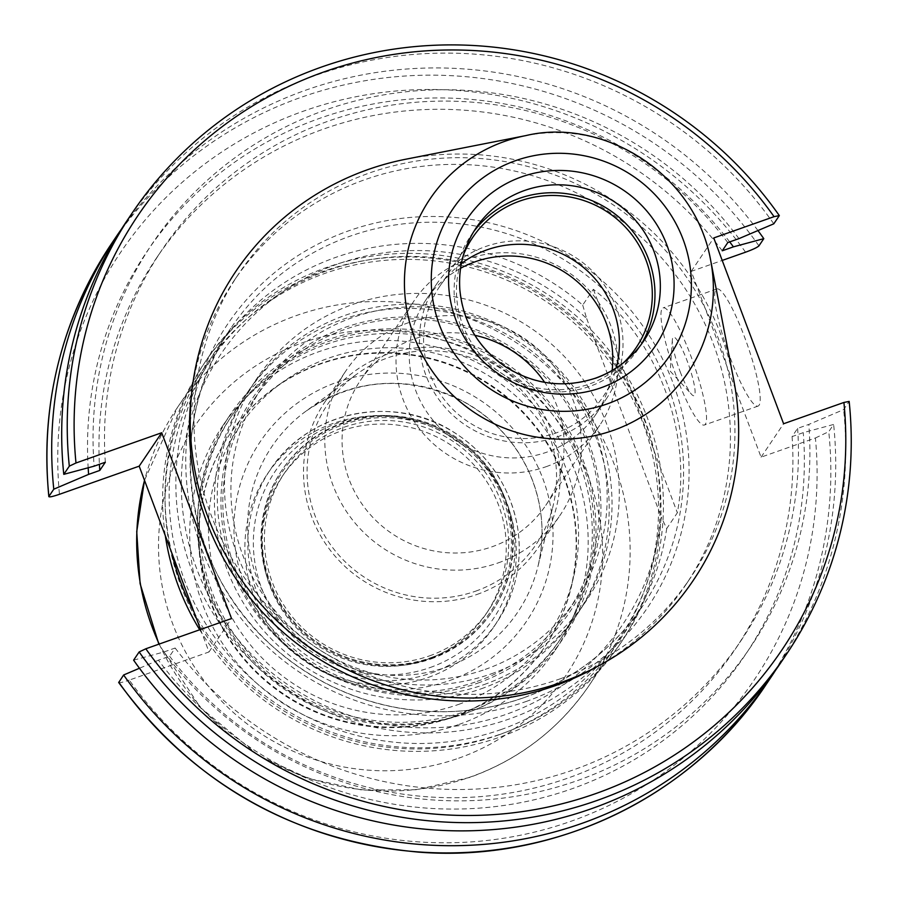 <?xml version="1.0" encoding="UTF-8"?>
<svg xmlns="http://www.w3.org/2000/svg" width="898" height="898" viewBox="0 0 898 898"><rect width="100%" height="100%" fill="white"/><g stroke="black" fill="none" stroke-linecap="round" stroke-linejoin="round"><path stroke-width="0.67" stroke-dasharray="4.49 3.37" d="M757.957 230.562A394.592 386.263 34 0 0 121.589 228.911M729.692 241.899A360.783 353.161 34 0 0 320.148 118.154A360.783 353.161 34 0 0 88.161 467.779M722.261 250.789A349.266 341.891 34 0 0 156.308 258.298A349.266 341.891 34 0 0 99.409 464.311M727.795 242.572A349.266 341.891 34 0 0 161.853 250.093A349.266 341.891 34 0 0 105.324 462.223M738.953 238.632A360.783 353.161 34 0 0 325.458 110.027A360.783 353.161 34 0 0 94.155 466.163M773.795 223.815A394.592 386.252 34 0 0 126.495 221.447M473.504 231.942A101.092 98.96 34 0 0 470.72 235.86A101.092 98.96 34 0 0 476.052 352.936A101.092 98.96 34 0 0 589.863 386.297A101.092 98.96 34 0 0 638.388 348.862A101.092 98.96 34 0 0 640.97 344.81M463.548 254.561A98.567 96.49 34 0 0 484.336 359.099A98.567 96.49 34 0 0 588.819 384.209A98.567 96.49 34 0 0 623.74 362.534M461.348 263.585A98.567 96.49 34 0 0 439.751 286.327A98.567 96.49 34 0 0 444.948 400.486A98.567 96.49 34 0 0 555.918 433.016A98.567 96.49 34 0 0 603.231 396.512A98.567 96.49 34 0 0 616.196 367.967M557.018 437A102.451 100.284 34 0 0 606.195 399.06A102.451 100.284 34 0 0 577.291 258.635A102.451 100.284 34 0 0 436.282 284.531A102.451 100.284 34 0 0 441.67 403.191A102.451 100.284 34 0 0 557.018 437M460.551 268.3A102.451 100.284 34 0 0 426.056 299.696A102.451 100.284 34 0 0 431.455 418.356A102.451 100.284 34 0 0 546.803 452.165A102.451 100.284 34 0 0 595.969 414.225A102.451 100.284 34 0 0 612.133 370.47M546.085 466.713A111.767 109.399 34 0 0 599.718 425.315A111.767 109.399 34 0 0 568.187 272.128A111.767 109.399 34 0 0 414.36 300.392A111.767 109.399 34 0 0 420.253 429.828A111.767 109.399 34 0 0 546.085 466.713M474.874 335.313A111.767 109.399 34 0 0 360.424 380.415A111.767 109.399 34 0 0 366.317 509.851A111.767 109.399 34 0 0 492.149 546.736A111.767 109.399 34 0 0 545.782 505.338A111.767 109.399 34 0 0 544.637 382.335M498.222 562.889A129.155 126.427 34 0 0 560.206 515.059A129.155 126.427 34 0 0 523.759 338.041A129.155 126.427 34 0 0 346.011 370.694A129.155 126.427 34 0 0 352.813 520.279A129.155 126.427 34 0 0 498.222 562.889M476.928 594.476A129.155 126.427 34 0 0 538.912 546.646A129.155 126.427 34 0 0 502.476 369.628A129.155 126.427 34 0 0 324.717 402.282A129.155 126.427 34 0 0 331.519 551.866A129.155 126.427 34 0 0 476.928 594.476M475.682 591.153A125.574 122.925 34 0 0 552.932 506.483A125.574 122.925 34 0 0 500.512 372.535A125.574 122.925 34 0 0 356.686 374.208A125.574 122.925 34 0 0 322.505 531.942A125.574 122.925 34 0 0 475.682 591.153M458.552 704.425A186.279 182.339 34 0 0 510.996 391.831A186.279 182.339 34 0 0 210.929 497.716A186.279 182.339 34 0 0 458.552 704.425M464.311 713.854A198.694 194.496 34 0 0 559.679 640.263A198.694 194.496 34 0 0 503.621 367.933A198.694 194.496 34 0 0 230.146 418.165A198.694 194.496 34 0 0 240.608 648.289A198.694 194.496 34 0 0 464.311 713.854M466.163 711.126A198.694 194.496 34 0 0 561.519 637.535A198.694 194.496 34 0 0 505.462 365.194A198.694 194.496 34 0 0 231.998 415.426A198.694 194.496 34 0 0 242.46 645.55A198.694 194.496 34 0 0 466.163 711.126M466.814 712.855A200.557 196.325 34 0 0 563.068 638.568A200.557 196.325 34 0 0 506.483 363.679A200.557 196.325 34 0 0 230.449 414.382A200.557 196.325 34 0 0 241.012 646.672A200.557 196.325 34 0 0 466.814 712.855M459.001 724.439A200.557 196.325 34 0 0 555.256 650.152A200.557 196.325 34 0 0 498.671 375.263A200.557 196.325 34 0 0 222.637 425.966A200.557 196.325 34 0 0 233.211 658.245A200.557 196.325 34 0 0 459.001 724.439M454.107 716.413A190.006 185.987 34 0 0 545.299 646.044A190.006 185.987 34 0 0 491.689 385.624A190.006 185.987 34 0 0 230.191 433.655A190.006 185.987 34 0 0 240.193 653.71A190.006 185.987 34 0 0 454.107 716.413M453.759 716.941A190.006 185.987 34 0 0 544.951 646.571A190.006 185.987 34 0 0 491.341 386.151A190.006 185.987 34 0 0 229.832 434.183A190.006 185.987 34 0 0 239.845 654.238A190.006 185.987 34 0 0 453.759 716.941M431.635 658.088A126.663 123.991 34 0 0 492.43 611.168A126.663 123.991 34 0 0 456.689 437.562A126.663 123.991 34 0 0 282.354 469.587A126.663 123.991 34 0 0 289.021 616.286A126.663 123.991 34 0 0 431.635 658.088M431.062 658.93A126.663 123.991 34 0 0 491.857 612.021A126.663 123.991 34 0 0 456.117 438.404A126.663 123.991 34 0 0 281.781 470.429A126.663 123.991 34 0 0 288.46 617.128A126.663 123.991 34 0 0 431.062 658.93M430.636 657.774A125.428 122.779 34 0 0 465.939 447.294A125.428 122.779 34 0 0 263.9 518.584A125.428 122.779 34 0 0 430.636 657.774M429.48 655.888A122.947 120.343 34 0 0 488.49 610.359A122.947 120.343 34 0 0 453.804 441.85A122.947 120.343 34 0 0 284.587 472.932A122.947 120.343 34 0 0 291.064 615.321A122.947 120.343 34 0 0 429.48 655.888M427.066 659.469A122.947 120.343 34 0 0 486.076 613.929A122.947 120.343 34 0 0 451.391 445.43A122.947 120.343 34 0 0 282.174 476.512A122.947 120.343 34 0 0 288.651 618.902A122.947 120.343 34 0 0 427.066 659.469M428.29 677.429A136.608 133.712 34 0 0 493.855 626.838A136.608 133.712 34 0 0 455.308 439.605A136.608 133.712 34 0 0 267.301 474.133A136.608 133.712 34 0 0 274.496 632.349A136.608 133.712 34 0 0 428.29 677.429M498.558 734.957A248.364 243.122 34 0 0 617.757 642.968A248.364 243.122 34 0 0 547.679 302.559A248.364 243.122 34 0 0 205.844 365.34A248.364 243.122 34 0 0 218.932 652.992A248.364 243.122 34 0 0 498.558 734.957M199.715 629.779A250.856 245.547 34 0 0 499.423 737.269A250.856 245.547 34 0 0 619.822 644.36A250.856 245.547 34 0 0 549.037 300.538A250.856 245.547 34 0 0 203.79 363.959A250.856 245.547 34 0 0 165.311 535.679M193.923 611.819A250.856 245.547 34 0 0 501.836 733.688A250.856 245.547 34 0 0 622.235 640.779A250.856 245.547 34 0 0 551.451 296.957A250.856 245.547 34 0 0 206.203 360.379A250.856 245.547 34 0 0 171.686 552.652M500.961 729.591A247.13 241.91 34 0 0 570.522 314.884A247.13 241.91 34 0 0 172.438 455.353A247.13 241.91 34 0 0 500.961 729.591M484.044 684.59A198.694 194.496 34 0 0 579.401 610.999A198.694 194.496 34 0 0 523.343 338.658A198.694 194.496 34 0 0 249.88 388.89A198.694 194.496 34 0 0 260.341 619.014A198.694 194.496 34 0 0 484.044 684.59M481.205 688.8A198.694 194.496 34 0 0 576.572 615.209A198.694 194.496 34 0 0 520.503 342.879A198.694 194.496 34 0 0 247.04 393.111A198.694 194.496 34 0 0 257.502 623.234A198.694 194.496 34 0 0 481.205 688.8M477.747 683.142A191.24 187.199 34 0 0 531.582 362.208A191.24 187.199 34 0 0 223.523 470.911A191.24 187.199 34 0 0 477.747 683.142M477.096 681.402A189.377 185.381 34 0 0 567.996 611.269A189.377 185.381 34 0 0 514.565 351.702A189.377 185.381 34 0 0 253.91 399.576A189.377 185.381 34 0 0 263.889 618.913A189.377 185.381 34 0 0 477.096 681.402M485.189 669.403A189.377 185.381 34 0 0 576.078 599.258A189.377 185.381 34 0 0 522.647 339.691A189.377 185.381 34 0 0 262.003 387.566A189.377 185.381 34 0 0 271.971 606.902A189.377 185.381 34 0 0 485.189 669.403M491.285 673.848A198.694 194.496 34 0 0 547.208 340.409A198.694 194.496 34 0 0 227.149 453.355A198.694 194.496 34 0 0 491.285 673.848M582.701 305.096L586.686 318.61A242.157 237.038 34 0 0 215.004 363.364A242.157 237.038 34 0 0 346.976 714.482A242.157 237.038 34 0 0 661.31 517.158L666.709 528.574L677.35 512.78C692.392 432.679 657.089 338.759 593.354 289.302L582.701 305.096A248.364 243.122 34 0 0 216.631 349.333A248.364 243.122 34 0 0 229.72 636.996A248.364 243.122 34 0 0 509.346 718.95A248.364 243.122 34 0 0 628.544 626.961A248.364 243.122 34 0 0 666.709 528.574M586.686 318.61L661.31 517.158M200.557 629.476L209.01 651.959L129.278 680.1A382.178 374.107 34 0 0 570.915 821.3A382.178 374.107 34 0 0 815.395 437.988L761.077 457.161L691.236 271.364L722.216 260.431M815.395 437.988L828.764 431.669L833.636 424.451L803.261 432.645L792.092 436.585L797.626 428.368L808.795 424.428L843.637 409.611L849.16 401.406M118.749 682.211C118.671 683.221 122.184 682.514 129.278 680.1M775.838 669.874A394.592 386.263 34 0 0 833.636 424.451M133.611 660.153L163.986 651.959L175.155 648.019L169.621 656.236L158.452 660.176A360.783 353.161 34 0 0 571.959 788.781A360.783 353.161 34 0 0 803.261 432.645M158.452 660.176L139.459 668.247M169.621 656.236A349.266 341.891 34 0 0 735.563 648.715A349.266 341.891 34 0 0 792.092 436.585M175.155 648.019A349.266 341.891 34 0 0 741.097 640.51A349.266 341.891 34 0 0 797.626 428.368M163.986 651.959A360.783 353.161 34 0 0 577.493 780.564A360.783 353.161 34 0 0 808.795 424.428M780.912 662.533A394.592 386.252 34 0 0 843.637 409.611M597.282 666.552A272.274 266.515 34 0 0 685.724 584.901A272.274 266.515 34 0 0 608.911 211.715A272.274 266.515 34 0 0 234.165 280.546A272.274 266.515 34 0 0 191.678 393.178M559.566 679.045A272.274 266.515 34 0 0 690.236 578.2A272.274 266.515 34 0 0 613.424 205.025A272.274 266.515 34 0 0 238.677 273.856A272.274 266.515 34 0 0 253.023 589.2A272.274 266.515 34 0 0 559.566 679.045M733.745 380.09A276 270.163 34 0 0 405.986 159.182M209.01 651.959L231.538 618.542M691.236 271.364L713.764 237.948M761.077 457.161L783.595 423.744M730.343 358.044A62.097 10.271 -109.4 0 0 758.103 406.076A62.097 10.271 -109.4 0 0 747.125 344.102A62.097 10.271 -109.4 0 0 716.784 288.965A62.097 10.271 -109.4 0 0 730.343 358.044M680.19 371.738A31.048 5.141 -109.4 0 0 691.628 394.402A31.048 5.141 -109.4 0 0 688.575 364.756A31.048 5.141 -109.4 0 0 672.355 339.77A31.048 5.141 -109.4 0 0 680.19 371.738M676.643 377.003A62.097 10.271 -109.4 0 0 704.402 425.023A62.097 10.271 -109.4 0 0 693.424 363.05A62.097 10.271 -109.4 0 0 663.072 307.913A62.097 10.271 -109.4 0 0 676.643 377.003M593.354 289.302L677.35 512.78M758.933 245.872A394.592 386.263 34 0 0 111.633 243.504M745.565 252.192A382.178 374.107 34 0 0 303.928 110.993A382.178 374.107 34 0 0 59.448 494.304M710.61 260.027A155.5 152.211 34 0 0 525.959 135.576M470.72 235.86L476.086 227.912A101.092 98.96 34 0 0 481.407 344.989A101.092 98.96 34 0 0 595.228 378.35M446.587 667.091A148.215 145.083 34 0 0 537.767 567.154A148.215 145.083 34 0 0 475.895 409.061A148.215 145.083 34 0 0 306.139 411.037A148.215 145.083 34 0 0 265.797 597.204A148.215 145.083 34 0 0 446.587 667.091M449.595 680.561A160.607 157.206 34 0 0 494.798 411.06A160.607 157.206 34 0 0 236.095 502.341A160.607 157.206 34 0 0 449.595 680.561M430.108 667.551A131.636 128.852 34 0 0 467.162 446.643A131.636 128.852 34 0 0 255.111 521.469A131.636 128.852 34 0 0 430.108 667.551M431.276 673.006A136.608 133.712 34 0 0 496.83 622.415A136.608 133.712 34 0 0 458.294 435.182A136.608 133.712 34 0 0 270.287 469.71A136.608 133.712 34 0 0 277.482 627.927A136.608 133.712 34 0 0 431.276 673.006M458.654 758.204A223.535 218.809 34 0 0 521.581 383.098A223.535 218.809 34 0 0 161.505 510.154A223.535 218.809 34 0 0 458.654 758.204M159.215 644.068A248.364 243.122 34 0 0 470.17 777.073A248.364 243.122 34 0 0 589.369 685.084A248.364 243.122 34 0 0 519.302 344.675A248.364 243.122 34 0 0 177.456 407.456A248.364 243.122 34 0 0 144.522 480.374M523.613 697.791A248.364 243.122 34 0 0 642.811 605.802A248.364 243.122 34 0 0 572.733 265.381A248.364 243.122 34 0 0 230.898 328.174A248.364 243.122 34 0 0 243.975 615.826A248.364 243.122 34 0 0 523.613 697.791M525.914 701.562A253.337 247.983 34 0 0 597.215 276.438A253.337 247.983 34 0 0 189.141 420.432A253.337 247.983 34 0 0 525.914 701.562M766.05 684.579A394.592 386.263 34 0 0 828.764 431.669M156.308 258.298L161.853 250.093M638.388 348.862L643.743 340.914M603.231 396.512L636.121 347.694M439.751 286.327L472.651 237.51M595.969 414.225L606.195 399.06M426.056 299.696L436.282 284.531M545.782 505.338L599.718 425.315M360.424 380.415L414.36 300.392M538.912 546.646L560.206 515.059M324.717 402.282L346.011 370.694M356.686 374.208L306.139 411.037C355.844 377.845 408.13 374.623 462.986 401.384C493.103 417.974 515.228 441.794 529.371 472.876C542.695 503.621 545.49 535.051 537.767 567.154L552.932 506.483M559.679 640.263L561.519 637.535M230.146 418.165L231.998 415.426M555.256 650.152L563.068 638.568M222.637 425.966L230.449 414.382M491.857 612.021L492.43 611.168M281.781 470.429L282.354 469.587M486.076 613.929L488.49 610.359M282.174 476.512L284.587 472.932M493.855 626.838L496.83 622.415C516.103 592.983 522.928 560.734 517.315 525.678C509.402 484.83 487.603 453.288 451.952 431.029C393.661 394.031 308.216 410.869 270.287 469.71L267.301 474.133M617.757 642.968L589.369 685.084C559.533 728.592 519.661 759.371 469.755 777.421L416.795 789.701L362.231 790.094L308.721 778.555L258.86 755.689L200.321 707.467L158.856 644.192M205.844 365.34L177.456 407.456L144.488 480.284M619.822 644.36L622.235 640.779M203.79 363.959L206.203 360.379M576.572 615.209L579.401 610.999M247.04 393.111L249.88 388.89M567.996 611.269L576.078 599.258M253.91 399.576L262.003 387.566M628.544 626.961L642.811 605.802C613.132 649.097 573.429 679.73 523.691 697.724C481.541 712.372 438.314 715.481 393.998 707.063C350.725 698.42 312.167 679.831 278.346 651.286C183.461 573.867 161.797 425.989 230.898 328.174L216.631 349.333M735.563 648.715L741.097 640.51M685.724 584.901L690.236 578.2M234.165 280.546L238.677 273.856M672.355 339.77L670.267 371.222L691.628 394.402M716.784 288.965L663.072 307.913M758.103 406.076L704.402 425.023"/><path stroke-width="1.35" d="M774.065 216.665A388.385 380.18 34 0 0 324.29 71.806A388.385 380.18 34 0 0 75.993 462.986L161.707 432.746L231.538 618.542L145.824 648.783L139.145 651.948A394.592 386.252 34 0 0 786.446 654.316A394.592 386.252 34 0 0 849.16 401.406L843.907 402.461L783.595 423.744L713.764 237.948L774.065 216.665L779.329 215.61L773.795 223.815L738.953 238.632L727.795 242.572L722.261 250.789L733.419 246.849L763.794 238.655L758.933 245.872C757.261 247.444 752.805 249.554 745.565 252.192L722.216 260.431M200.557 629.476L139.179 466.163L59.448 494.304C52.353 496.717 48.84 497.425 48.919 496.414L53.779 489.197L88.621 474.38L99.779 470.44L105.324 462.223L94.155 466.163L63.78 474.357L69.314 466.152L75.993 462.986M48.829 496.65L48.919 496.414A394.592 386.263 34 0 1 111.633 243.504C61.109 320.148 40.174 404.527 48.829 496.65M763.794 238.655A394.592 386.263 34 0 0 757.957 230.562M121.589 228.911A394.592 386.263 34 0 0 116.493 236.275A394.592 386.263 34 0 0 53.779 489.197M733.419 246.849A360.783 353.161 34 0 0 729.692 241.899M88.161 467.779A360.783 353.161 34 0 0 88.621 474.38M99.409 464.311A349.266 341.891 34 0 0 99.779 470.44M779.329 215.61A394.592 386.252 34 0 0 132.028 213.241L126.495 221.447A394.592 386.252 34 0 0 63.78 474.357M132.028 213.241A394.592 386.252 34 0 0 69.314 466.152M640.97 344.81A101.092 98.96 34 0 0 609.865 210.3A101.092 98.96 34 0 0 473.504 231.942M623.74 362.534A98.567 96.49 34 0 0 636.121 347.694A98.567 96.49 34 0 0 608.316 212.59A98.567 96.49 34 0 0 472.651 237.51A98.567 96.49 34 0 0 463.548 254.561M616.196 367.967A98.567 96.49 34 0 0 575.416 261.408A98.567 96.49 34 0 0 461.348 263.585M612.133 370.47A102.451 100.284 34 0 0 567.065 273.8A102.451 100.284 34 0 0 460.551 268.3M544.637 382.335A111.767 109.399 34 0 0 474.874 335.313M165.311 535.679A250.856 245.547 34 0 0 199.715 629.779M171.686 552.652A250.856 245.547 34 0 0 193.923 611.819M139.459 668.247L123.621 674.993L118.704 682.536C193.407 784.055 293.365 840.584 418.58 852.123C554.638 862.911 691.909 796.762 766.05 684.579L770.922 677.361A394.592 386.263 34 0 0 775.838 669.874M123.621 674.993A394.592 386.263 34 0 0 770.922 677.361M139.145 651.948L133.611 660.153A394.592 386.252 34 0 0 780.912 662.533L786.446 654.316M145.824 648.783A388.385 380.18 34 0 0 595.61 793.641A388.385 380.18 34 0 0 843.907 402.461M191.678 393.178A272.274 266.515 34 0 0 555.054 685.746A272.274 266.515 34 0 0 597.282 666.552M525.959 135.576L405.986 159.182A276 270.163 34 0 0 201.489 497.874A276 270.163 34 0 0 560.868 682.514A276 270.163 34 0 0 733.745 380.09L710.61 260.027C694.973 172.809 602.704 117.256 525.959 135.576A155.5 152.211 34 0 0 410.745 326.378A155.5 152.211 34 0 0 613.211 430.411A155.5 152.211 34 0 0 710.61 260.027M139.179 466.163L161.707 432.746M607.059 403.965A130.917 128.156 34 0 0 643.911 184.27A130.917 128.156 34 0 0 433.016 258.68A130.917 128.156 34 0 0 607.059 403.965M600.975 387.79A113.507 111.116 34 0 0 632.933 197.302A113.507 111.116 34 0 0 450.089 261.823A113.507 111.116 34 0 0 600.975 387.79M595.228 378.35A101.092 98.96 34 0 0 643.743 340.914A101.092 98.96 34 0 0 615.22 202.353A101.092 98.96 34 0 0 476.086 227.912C463.727 246.602 458.317 267.234 459.855 289.807C463.054 321.877 478.028 347.369 504.777 366.272C533.434 384.557 563.652 388.531 595.43 378.181C615.613 370.874 631.721 358.459 643.743 340.914M144.522 480.374A248.364 243.122 34 0 0 159.215 644.068M118.749 682.211A394.592 386.263 34 0 0 766.05 684.579M111.633 243.504L116.493 236.275M144.488 480.284L136.732 531.661L140.11 583.689L158.856 644.192"/></g></svg>
